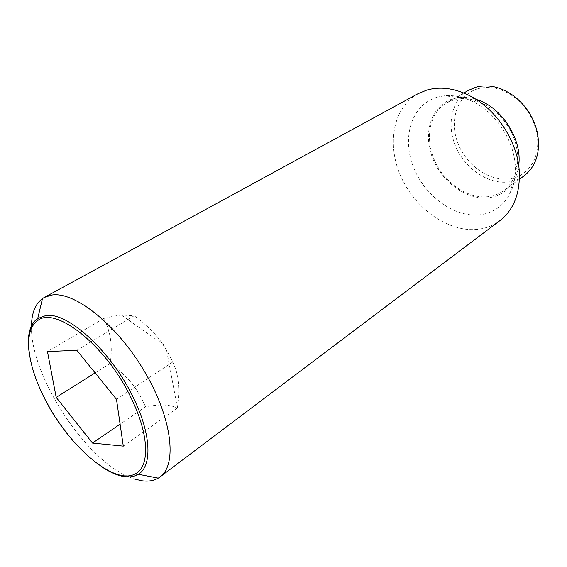 <?xml version="1.0" encoding="UTF-8"?>
<svg xmlns="http://www.w3.org/2000/svg" width="567" height="567" viewBox="0 0 567 567"><rect width="100%" height="100%" fill="white"/><g stroke="black" fill="none" stroke-linecap="round" stroke-linejoin="round"><path stroke-width="0.43" stroke-dasharray="2.83 2.13" d="M76.821 350.3L134.209 315.755L121.458 315.068C117.071 315.5 111.132 316.641 103.626 318.484C110.608 331.071 112.798 346.04 110.196 363.404C128.177 376.857 136.47 386.942 145.528 406.745C153.487 405.377 159.809 404.795 164.487 405.008L171.277 405.859L177.308 408.042L123.294 446.137M31.483 325.749C29.831 373.292 82.151 455.677 126.668 475.89M128.943 476.925L134.514 479.037M101.273 466.471C80.33 452.289 57.954 424.74 43.9 396.411C36.671 381.846 31.894 368.132 29.583 355.268M418.021 93.704C392.499 107.751 386.411 145.499 401.422 177.684C416.206 209.974 449.957 233.228 479.172 229.153C486.847 228.054 493.744 225.227 499.867 220.669M437.511 97.106C411.635 104.413 401.634 137.094 413.3 166.698C424.64 196.402 455.273 218.642 481.468 214.574C493.262 212.632 502.383 206.367 508.84 195.778C513.915 186.947 516.005 176.514 515.127 164.487C513.411 140.418 496.706 114.499 475.486 103.003C464.897 97.233 454.536 94.838 444.393 95.809L437.511 97.106M476.117 99.395C470.419 97.63 464.883 97.007 459.525 97.524L453.671 98.601C431.6 104.661 422.585 132.295 432.373 157.456C441.863 182.694 468.08 201.349 490.335 197.529C500.342 195.721 508.075 190.306 513.525 181.284C516.211 176.62 517.926 171.326 518.67 165.408M468.54 90.295C450.942 100.402 446.179 126.377 456.492 148.32C466.648 170.334 490.285 185.381 510.477 181.702L517.494 179.619L523.83 176.061M454.103 99.771L446.612 102.868C429.006 112.982 424.534 139.369 435.18 161.801C445.655 184.303 469.618 199.903 489.923 196.416C494.849 195.558 499.321 193.701 503.326 190.845C518.954 179.867 522.632 153.083 510.392 130.431C498.301 107.709 472.949 94.377 454.103 99.771M478.172 88.672C457.711 94.335 448.922 119.68 457.697 142.657C466.194 165.713 490.349 182.482 510.938 178.633C529.698 175.65 541.917 154.614 536.446 131.523C533.044 117.518 525.666 106.072 514.312 97.198C502.156 88.48 490.108 85.638 478.172 88.672M103.626 318.484L47.458 351.561M110.196 363.404L95.107 372.895M177.308 408.042L177.365 407.652C180.512 389.848 178.952 374.652 172.687 362.065C162.658 341.043 153.636 330.285 134.209 315.755M172.687 362.065L116.476 399.296M145.528 406.745L120.098 424.166M177.365 407.652L165.819 346.153L121.458 315.068M463.827 92.995L446.612 102.868M514.312 97.198L514.014 96.106M536.446 131.523L537.31 132.253M519.429 179.236L503.326 190.845M459.525 97.524L444.393 95.809M513.525 181.284L508.84 195.778M475.486 103.003L471.872 96.865M515.127 164.487L519.223 170.32"/><path stroke-width="0.85" d="M134.514 479.037L141.736 480.752C148.129 481.688 153.629 480.816 158.243 478.137L160.029 476.939C177.514 464.692 172.141 418.056 144.401 371.307C116.837 324.487 74.667 291.24 51.767 295.046L44.311 297.434L42.482 298.561C35.36 303.834 31.695 312.899 31.483 325.749M126.668 475.89L128.943 476.925M29.583 355.268C26.585 337.571 29.08 325.423 37.061 318.81L45.757 315.564C67.891 311.581 112.386 352.298 134.06 399.175C151.375 435.052 152.133 466.372 138.32 474.267L137.568 474.714C133.869 476.727 129.482 477.371 124.414 476.641C117.362 475.557 109.651 472.169 101.273 466.471M160.029 476.939L499.867 220.669C513.957 209.606 520.407 192.823 519.223 170.32C517.246 141.637 497.181 110.508 471.872 96.865C455.96 88.388 440.956 86.12 426.866 90.068L418.021 93.704L44.311 297.434M43.85 396.999C66.793 444.514 114.286 486.394 135.548 473.7C149.716 466.563 149.256 435.527 131.976 399.785C107.269 346.083 54.538 304.628 37.153 321.064C23.261 331.015 27.181 364 43.85 396.999M519.429 179.236L523.83 176.061C536.347 166.259 540.84 151.658 537.31 132.253C533.731 117.504 525.97 105.455 514.014 96.106C501.207 86.935 488.541 83.959 476.018 87.169L468.54 90.295L463.827 92.995M56.19 397.389L47.458 351.561L76.821 350.3L116.476 399.296L123.294 446.137L92.499 443.075L56.19 397.389L95.107 372.895M120.098 424.166L92.499 443.075M518.67 165.408C522.597 139.376 501.448 106.568 476.117 99.395M37.776 318.307L42.482 298.561M135.548 473.7L137.568 474.714M37.153 321.064L37.061 318.81M138.32 474.267L158.243 478.137"/></g></svg>
